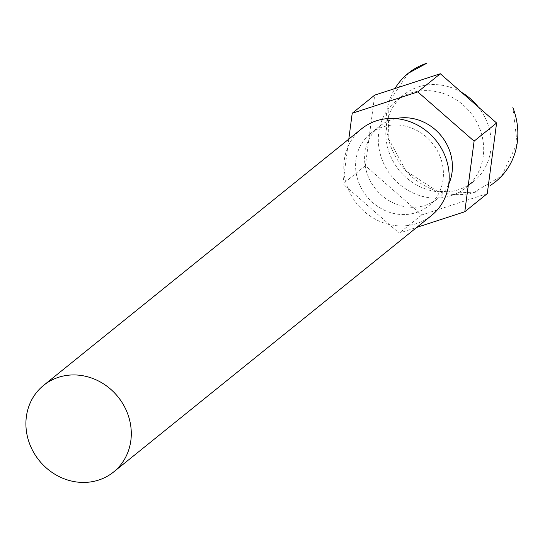 <?xml version="1.0" encoding="UTF-8"?>
<svg xmlns="http://www.w3.org/2000/svg" width="545" height="545" viewBox="0 0 545 545"><rect width="100%" height="100%" fill="white"/><g stroke="black" fill="none" stroke-linecap="round" stroke-linejoin="round"><path stroke-width="0.41" stroke-dasharray="2.73 2.04" d="M461.622 92.398A55.685 50.658 -128.9 0 0 403.525 94.98A55.685 50.658 -128.9 0 0 389.791 154.18A55.685 50.658 -128.9 0 0 473.455 181.648A55.685 50.658 -128.9 0 0 487.189 122.448A55.685 50.658 -128.9 0 0 478.292 106.977M382.29 160.23A55.685 50.658 51.1 0 1 396.024 101.029A55.685 50.658 51.1 0 1 479.695 128.497A55.685 50.658 51.1 0 1 465.955 187.698A55.685 50.658 51.1 0 1 382.29 160.23M487.278 193.598L421.673 214.975L365.388 165.734L374.708 95.123M395.854 118.606A46.4 42.21 -128.9 0 0 379.361 126.399A46.4 42.21 -128.9 0 0 367.916 175.735A46.4 42.21 -128.9 0 0 437.635 198.625A46.4 42.21 -128.9 0 0 448.739 184.155M348.8 139.132L342.894 183.883L399.178 233.124L416.762 227.394M440.088 156.551A46.4 42.21 -128.9 0 0 370.362 133.654A46.4 42.21 -128.9 0 0 358.917 182.991A46.4 42.21 -128.9 0 0 428.643 205.887A46.4 42.21 -128.9 0 0 440.088 156.551M361.539 128.852A55.685 50.658 -128.9 0 0 347.805 188.052A55.685 50.658 -128.9 0 0 431.47 215.527M421.673 214.975L399.178 233.124M365.388 165.734L342.894 183.883M408.28 73.255L389.021 101.861L388.156 137.94L405.943 170.946L437.431 191.309L473.115 192.787L501.734 175.96L517.171 143.199L512.859 107.597M477.147 191.629A69.603 63.322 51.1 0 1 402.414 166.818A69.603 63.322 51.1 0 1 394.996 88.515M403.525 94.98L396.024 101.029M379.361 126.399L370.362 133.654M437.635 198.625L428.643 205.887M473.455 181.648L465.955 187.698"/><path stroke-width="0.82" d="M478.292 106.977A55.685 50.658 -128.9 0 0 461.622 92.398M474.102 141.141L417.817 91.901L352.213 113.271L374.708 95.123L440.312 73.752L496.597 122.993L487.278 193.598L464.79 211.746L474.102 141.141L496.597 122.993M448.739 184.155A46.4 42.21 -128.9 0 0 449.08 149.289A46.4 42.21 -128.9 0 0 395.854 118.606M416.762 227.394L464.79 211.746M352.213 113.271L348.8 139.132M113.564 472.018L431.47 215.527A55.685 50.658 -128.9 0 0 445.204 156.326A55.685 50.658 -128.9 0 0 361.539 128.852L43.634 385.349A55.685 50.658 51.1 0 1 127.298 412.817A55.685 50.658 51.1 0 1 113.564 472.018A55.685 50.658 51.1 0 1 29.9 444.55A55.685 50.658 51.1 0 1 43.634 385.349M440.312 73.752L417.817 91.901M426.824 63.22L408.28 73.255A69.603 63.322 51.1 0 1 426.824 63.22M512.859 107.597A69.603 63.322 51.1 0 1 490.377 185.409M394.996 88.515A69.603 63.322 51.1 0 1 408.28 73.255L408.28 73.255"/></g></svg>
